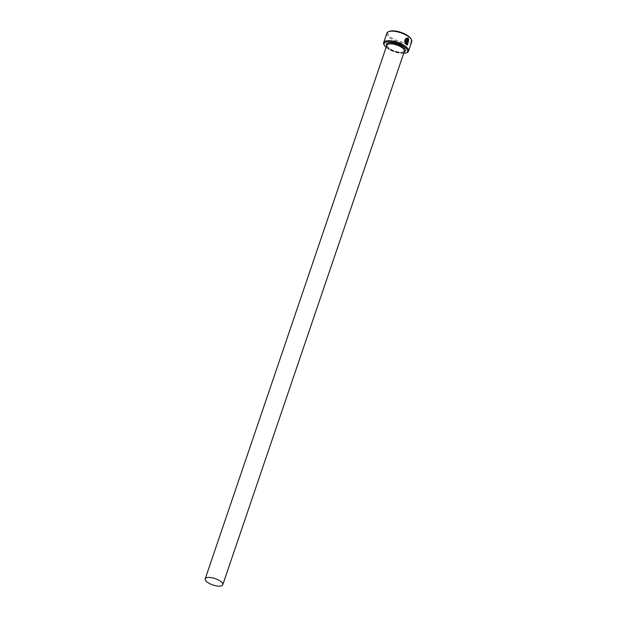 <?xml version="1.0" encoding="UTF-8"?>
<svg xmlns="http://www.w3.org/2000/svg" width="617" height="617" viewBox="0 0 617 617"><rect width="100%" height="100%" fill="white"/><g stroke="black" fill="none" stroke-linecap="round" stroke-linejoin="round"><path stroke-width="0.46" stroke-dasharray="3.08 2.31" d="M407.151 42.928L408.608 38.64M406.271 39.002L406.048 38.331C404.096 40.313 404.143 42.403 406.194 44.609L407.444 45.018M405.57 40.761A13.142 4.797 -161.2 0 0 405.477 40.707L406.426 42.226M386.119 47.409A12.371 4.512 -161.2 0 0 403.572 53.394A12.371 4.512 -161.2 0 0 403.68 53.394M406.935 52.568A13.142 4.797 18.8 0 1 404.289 53.077A13.142 4.797 18.8 0 1 384.044 44.779M410.914 38.663A12.371 4.512 18.8 0 1 407.282 42.496A12.371 4.512 18.8 0 1 392.042 38.123A12.371 4.512 18.8 0 1 389.366 31.328M386.898 33.117A13.142 4.797 -161.2 0 0 393.43 40.066A13.142 4.797 -161.2 0 0 407.536 43.537A13.142 4.797 -161.2 0 0 411.778 41.586M407.066 38.053L406.564 38.131L406.773 38.794L407.459 38.763M406.888 38.786L407.343 38.771L406.125 41.501M407.035 42.928A13.142 4.797 18.8 0 1 407.436 43.259L407.552 43.252M408.631 39.75L407.328 44.324M404.413 51.242A9.278 3.386 18.8 0 1 401.412 52.622A9.278 3.386 18.8 0 1 391.456 50.17A9.278 3.386 18.8 0 1 386.844 45.265C386.065 45.303 387.013 46.422 389.697 48.643C393.762 51.041 397.818 52.229 401.852 52.214C403.965 51.843 404.821 51.52 404.413 51.242M404.189 51.897A10.049 3.663 18.8 0 1 402.13 52.306A10.049 3.663 18.8 0 1 386.628 45.92"/><path stroke-width="0.93" d="M407.444 44.324L406.41 44C404.829 42.264 404.783 40.599 406.271 39.002L406.379 38.994C404.891 40.599 404.937 42.257 406.518 43.992L407.444 44.324L408.739 39.75L407.552 43.252A13.142 4.797 -161.2 0 0 407.151 42.928L408.608 38.64L407.444 45.018L406.31 44.601C404.251 42.403 404.204 40.306 406.156 38.323L406.379 38.994M407.39 45.018L408.631 38.794M406.464 41.354L405.986 41.031L406.58 41.347L407.459 38.763L406.888 38.786L407.066 38.053M406.672 38.123L408.176 38.308L407.035 41.678L406.025 42.11L405.585 40.699A13.142 4.797 18.8 0 1 406.094 41.023M406.426 42.226L406.025 42.11M405.917 42.11L406.919 41.678L408.176 38.308M403.68 53.394A12.371 4.512 -161.2 0 0 406.063 52.915A12.371 4.512 -161.2 0 0 403.395 46.121A12.371 4.512 -161.2 0 0 388.147 41.755A12.371 4.512 -161.2 0 0 384.514 45.581A12.371 4.512 -161.2 0 0 386.119 47.409M384.514 45.581L384.044 44.779A13.142 4.797 18.8 0 1 383.651 42.658A13.142 4.797 18.8 0 1 387.9 40.707A13.142 4.797 18.8 0 1 402.006 44.177A13.142 4.797 18.8 0 1 408.531 51.126A13.142 4.797 18.8 0 1 406.935 52.568L406.063 52.915M388.502 31.675L389.366 31.328A12.371 4.512 18.8 0 1 391.857 30.85A12.371 4.512 18.8 0 1 410.914 38.663L411.392 39.473A13.142 4.797 -161.2 0 0 391.147 31.166A13.142 4.797 -161.2 0 0 388.502 31.675A13.142 4.797 -161.2 0 0 386.898 33.117L383.651 42.658M408.531 51.126L411.778 41.586A13.142 4.797 -161.2 0 0 411.392 39.473M219.783 586.15A9.278 3.386 -161.2 0 0 222.783 584.769A9.278 3.386 -161.2 0 0 218.171 579.864A9.278 3.386 -161.2 0 0 208.214 577.419A9.278 3.386 -161.2 0 0 205.222 578.792A9.278 3.386 -161.2 0 0 209.826 583.697A9.278 3.386 -161.2 0 0 219.783 586.15M407.459 38.763L406.888 38.786M406.773 38.794L407.343 38.771M408.068 38.316L406.564 38.131M405.986 41.031A13.142 4.797 -161.2 0 0 405.57 40.761M406.271 39.002L406.048 38.331M407.467 43.182L408.739 39.75M205.222 578.792L386.844 45.265A9.278 3.386 18.8 0 1 389.844 43.892A9.278 3.386 18.8 0 1 399.801 46.337A9.278 3.386 18.8 0 1 404.413 51.242L222.783 584.769M386.628 45.92A10.049 3.663 18.8 0 1 389.597 42.843A10.049 3.663 18.8 0 1 401.952 46.375A10.049 3.663 18.8 0 1 404.189 51.897"/></g></svg>
